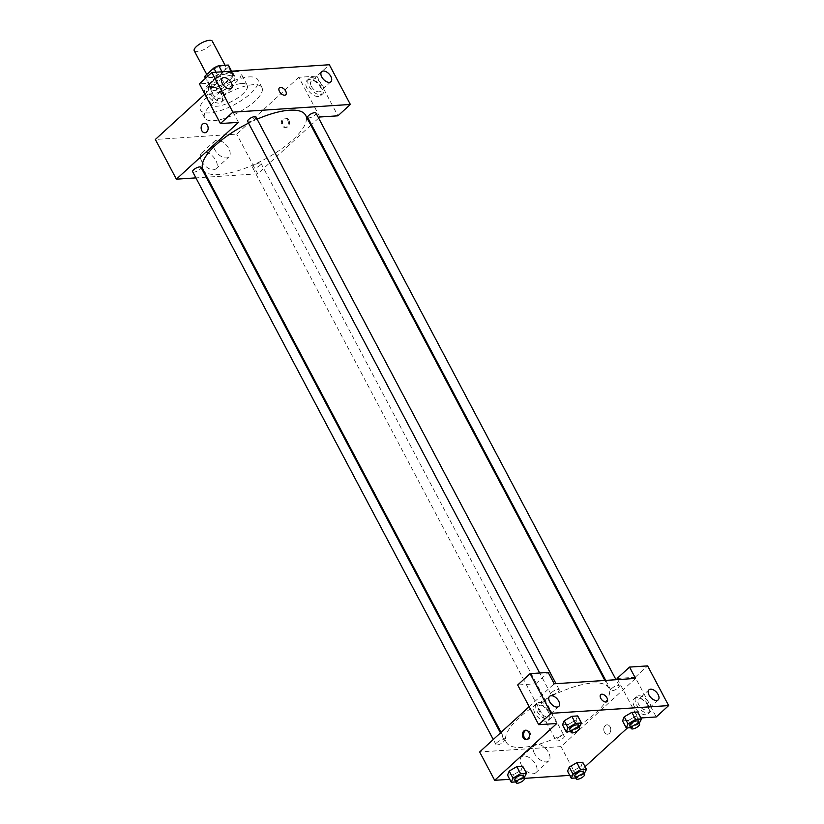 <?xml version="1.0" encoding="UTF-8"?>
<svg xmlns="http://www.w3.org/2000/svg" width="824" height="824" viewBox="0 0 824 824"><rect width="100%" height="100%" fill="white"/><g stroke="black" fill="none" stroke-linecap="round" stroke-linejoin="round"><path stroke-width="0.62" stroke-dasharray="4.12 3.09" d="M194.227 50.779A10.238 3.492 152.1 0 0 200.726 50.882A10.238 3.492 152.1 0 0 210.058 45.547A10.238 3.492 152.1 0 0 212.324 41.2M223.572 71.07A10.238 3.492 152.1 0 0 225.838 66.723A10.238 3.492 152.1 0 0 215.157 68.423A10.238 3.492 152.1 0 0 207.741 76.302A10.238 3.492 152.1 0 0 214.24 76.405A10.238 3.492 152.1 0 0 223.572 71.07M222.017 71.812L223.263 74.181A13.215 4.501 152.1 0 0 218.308 76.519L209.595 84.491A13.215 4.501 152.1 0 0 209.615 86.201A13.215 4.501 152.1 0 0 209.811 86.489L219.318 85.861L214.817 77.353L205.3 77.981A13.215 4.501 152.1 0 1 205.114 77.693M219.318 85.861A13.215 4.501 152.1 0 0 224.282 83.523L232.996 75.55L228.495 67.043A13.215 4.501 152.1 0 0 228.475 65.323M228.495 67.043L219.781 75.015A13.215 4.501 152.1 0 1 214.817 77.353M223.263 74.181L232.78 73.552L231.534 71.183M224.282 83.523L219.781 75.015M232.996 75.55A13.215 4.501 152.1 0 0 232.976 73.83A13.215 4.501 152.1 0 0 232.78 73.552M229.577 72.44A13.648 4.656 -27.9 0 1 233.357 73.635A13.648 4.656 -27.9 0 1 223.469 84.13A13.648 4.656 -27.9 0 1 209.234 86.407A13.648 4.656 -27.9 0 1 215.373 78.167A13.648 4.656 -27.9 0 1 229.577 72.44M231.081 75.283A13.648 4.656 152.1 0 0 216.877 80.999A13.648 4.656 152.1 0 0 210.728 89.239A13.648 4.656 152.1 0 0 219.39 89.373A13.648 4.656 152.1 0 0 231.832 82.256A13.648 4.656 152.1 0 0 234.861 76.467A13.648 4.656 152.1 0 0 231.081 75.283M209.811 86.489L205.3 77.981M218.308 76.519L216.022 72.203M209.595 84.491L206.041 77.775M235.221 71.492A20.476 6.983 -27.9 0 1 240.896 73.274A20.476 6.983 -27.9 0 1 226.064 89.023A20.476 6.983 -27.9 0 1 204.702 92.432A20.476 6.983 -27.9 0 1 213.921 80.072A20.476 6.983 -27.9 0 1 235.221 71.492M241.597 83.543A20.476 6.983 -27.9 0 1 247.272 85.325A20.476 6.983 -27.9 0 1 232.44 101.074A20.476 6.983 -27.9 0 1 211.078 104.483A20.476 6.983 -27.9 0 1 220.296 92.123A20.476 6.983 -27.9 0 1 241.597 83.543M248.848 76.92A32.424 11.052 -27.9 0 1 257.83 79.732A32.424 11.052 -27.9 0 1 234.346 104.679A32.424 11.052 -27.9 0 1 200.52 110.076A32.424 11.052 -27.9 0 1 215.115 90.496A32.424 11.052 -27.9 0 1 248.848 76.92M252.978 84.718A32.424 11.052 152.1 0 0 219.246 98.293A32.424 11.052 152.1 0 0 204.651 117.873A32.424 11.052 152.1 0 0 225.21 118.193A32.424 11.052 152.1 0 0 254.77 101.29A32.424 11.052 152.1 0 0 261.96 87.529A32.424 11.052 152.1 0 0 252.978 84.718M319.846 116.998L298.834 77.302L316.91 76.107L329.332 64.746M298.834 77.302L236.715 134.116L155.355 139.462M204.867 94.183L217.474 82.657L199.398 83.842M238.497 122.354L217.474 82.657M253.72 165.778A4.707 1.607 152.1 0 0 252.68 167.777A4.707 1.607 152.1 0 0 257.593 166.994A4.707 1.607 152.1 0 0 261.002 163.368A4.707 1.607 152.1 0 0 258.015 163.327A4.707 1.607 152.1 0 0 253.72 165.778M247.653 121.437A4.707 1.607 152.1 0 0 250.64 121.478A4.707 1.607 152.1 0 0 254.935 119.027A4.707 1.607 152.1 0 0 255.976 117.029M310.875 125.207L257.727 173.812L207.071 177.15M206.206 177.201L195.906 177.881M318.651 118.09L311.472 124.661M192.651 171.732A4.707 1.607 152.1 0 0 195.638 171.773A4.707 1.607 152.1 0 0 199.933 169.322A4.707 1.607 152.1 0 0 200.974 167.323M307.671 117.482A4.707 1.607 152.1 0 0 310.658 117.533A4.707 1.607 152.1 0 0 314.953 115.072A4.707 1.607 152.1 0 0 315.994 113.073M203.044 169.548A58.02 19.786 152.1 0 0 239.846 170.125A58.02 19.786 152.1 0 0 292.747 139.874A58.02 19.786 152.1 0 0 305.601 115.247M257.098 119.15A58.02 19.786 152.1 0 0 248.549 123.126M288.843 120.108A4.697 3.512 -93.8 0 0 285.691 118.028A4.697 3.512 -93.8 0 0 282.488 122.941A4.697 3.512 -93.8 0 0 286.299 127.39A4.697 3.512 -93.8 0 0 289.193 124.815A4.697 3.512 -93.8 0 0 288.843 120.108M257.727 173.812L236.715 134.116M201.736 161.36A10.671 6.067 47.6 0 0 215.991 168.766A10.671 6.067 47.6 0 0 213.272 156.797A10.671 6.067 47.6 0 0 201.602 153.017A10.671 6.067 47.6 0 0 201.736 161.36M316.91 76.107L337.933 115.813M309.371 79.547A10.238 5.83 47.6 0 0 306.971 80.495A10.238 5.83 47.6 0 0 309.577 91.979A10.238 5.83 47.6 0 0 320.783 95.605A10.238 5.83 47.6 0 0 319.547 85.809A10.238 5.83 47.6 0 0 309.371 79.547M209.935 86.087A10.238 5.83 47.6 0 0 207.535 87.035A10.238 5.83 47.6 0 0 210.141 98.53A10.238 5.83 47.6 0 0 221.347 102.145A10.238 5.83 47.6 0 0 220.111 92.35A10.238 5.83 47.6 0 0 209.935 86.087M311.441 77.652A10.238 5.83 -132.4 0 1 321.618 83.914A10.238 5.83 -132.4 0 1 322.853 93.709A10.238 5.83 -132.4 0 1 311.647 90.094A10.238 5.83 -132.4 0 1 309.041 78.599A10.238 5.83 -132.4 0 1 311.441 77.652M311.431 86.448A6.829 3.883 47.6 0 0 320.557 91.196A6.829 3.883 47.6 0 0 320.464 85.861A6.829 3.883 47.6 0 0 311.338 81.123A6.829 3.883 47.6 0 0 311.431 86.448M212.005 84.192A10.238 5.83 -132.4 0 1 222.181 90.455A10.238 5.83 -132.4 0 1 223.417 100.26A10.238 5.83 -132.4 0 1 212.211 96.635A10.238 5.83 -132.4 0 1 209.605 85.14A10.238 5.83 -132.4 0 1 212.005 84.192M211.995 92.999A6.829 3.883 47.6 0 0 221.12 97.737A6.829 3.883 47.6 0 0 221.028 92.401A6.829 3.883 47.6 0 0 211.902 87.663A6.829 3.883 47.6 0 0 211.995 92.999M214.673 149.525A10.671 6.067 -132.4 0 1 214.539 141.192A10.671 6.067 -132.4 0 1 226.209 144.962A10.671 6.067 -132.4 0 1 228.928 156.931A10.671 6.067 -132.4 0 1 214.673 149.525M279.418 87.838L279.418 87.838A4.697 2.668 47.6 0 0 280.613 93.102A4.697 2.668 47.6 0 0 285.753 94.77L285.753 94.77M287.7 120.18A4.697 3.512 86.2 0 1 288.06 124.898A4.697 3.512 86.2 0 1 285.166 127.473A4.697 3.512 86.2 0 1 281.355 123.013A4.697 3.512 86.2 0 1 284.548 118.1A4.697 3.512 86.2 0 1 287.7 120.18M204.949 132.746L204.949 132.746A4.697 3.512 -93.8 0 0 208.142 127.833A4.697 3.512 -93.8 0 0 204.331 123.384L204.331 123.384M596.02 712.667A58.02 19.786 152.1 0 0 608.874 688.04A58.02 19.786 152.1 0 0 548.341 697.712A58.02 19.786 152.1 0 0 506.327 742.342A58.02 19.786 152.1 0 0 543.119 742.908A58.02 19.786 152.1 0 0 596.02 712.667M556.993 738.572A4.707 1.607 -27.9 0 1 561.288 736.11A4.707 1.607 -27.9 0 1 564.275 736.162A4.707 1.607 -27.9 0 1 560.866 739.787A4.707 1.607 -27.9 0 1 555.953 740.57A4.707 1.607 -27.9 0 1 556.993 738.572M558.209 691.81A4.707 1.607 152.1 0 0 559.249 689.812A4.707 1.607 152.1 0 0 554.336 690.605A4.707 1.607 152.1 0 0 550.926 694.22A4.707 1.607 152.1 0 0 553.913 694.271A4.707 1.607 152.1 0 0 558.209 691.81M618.227 687.865A4.707 1.607 152.1 0 0 619.277 685.867A4.707 1.607 152.1 0 0 614.364 686.649A4.707 1.607 152.1 0 0 610.944 690.275A4.707 1.607 152.1 0 0 613.931 690.316A4.707 1.607 152.1 0 0 618.227 687.865M503.207 742.115A4.707 1.607 152.1 0 0 504.257 740.106A4.707 1.607 152.1 0 0 499.344 740.9A4.707 1.607 152.1 0 0 495.935 744.515A4.707 1.607 152.1 0 0 498.922 744.566A4.707 1.607 152.1 0 0 503.207 742.115M635.551 678.43L561.01 746.606L479.65 751.952M529.163 706.673L554.192 683.786M600.717 694.653L600.717 694.663A4.697 2.668 47.6 0 0 601.911 699.926A4.697 2.668 47.6 0 0 607.051 701.585L607.051 701.585M548.331 710.566A6.829 3.883 47.6 0 0 539.205 705.818A6.829 3.883 47.6 0 0 539.287 711.153A6.829 3.883 47.6 0 0 548.413 715.901A6.829 3.883 47.6 0 0 548.331 710.566M539.308 702.357A10.238 5.83 -132.4 0 1 549.484 708.619A10.238 5.83 -132.4 0 1 550.72 718.415A10.238 5.83 -132.4 0 1 539.514 714.789A10.238 5.83 -132.4 0 1 536.898 703.305A10.238 5.83 -132.4 0 1 539.308 702.357M537.238 704.242A10.238 5.83 47.6 0 0 534.827 705.2A10.238 5.83 47.6 0 0 537.444 716.684A10.238 5.83 47.6 0 0 548.65 720.31A10.238 5.83 47.6 0 0 547.414 710.515A10.238 5.83 47.6 0 0 537.238 704.242M647.767 704.015A6.829 3.883 47.6 0 0 638.641 699.277A6.829 3.883 47.6 0 0 640.382 706.941A6.829 3.883 47.6 0 0 647.849 709.351A6.829 3.883 47.6 0 0 647.767 704.015M638.744 695.806A10.238 5.83 -132.4 0 1 648.91 702.079A10.238 5.83 -132.4 0 1 650.157 711.874A10.238 5.83 -132.4 0 1 638.94 708.249A10.238 5.83 -132.4 0 1 636.334 696.764A10.238 5.83 -132.4 0 1 638.744 695.806M636.674 697.701A10.238 5.83 47.6 0 0 634.264 698.649A10.238 5.83 47.6 0 0 636.87 710.144A10.238 5.83 47.6 0 0 648.086 713.769A10.238 5.83 47.6 0 0 646.84 703.964A10.238 5.83 47.6 0 0 636.674 697.701M640.897 717.962L638.136 718.147L617.732 679.604M617.125 678.451L635.201 677.256L656.223 716.952M635.201 677.256L647.623 665.895M556.787 723.503L535.765 683.807L517.688 684.991M535.765 683.807L548.187 672.446M575.976 719.991L568.375 724.44L562.504 724.832L568.375 724.44L575.976 719.991L577.696 715.922L575.976 719.991L579.725 727.077M564.234 720.763L571.825 716.314M509.232 771.058L516.833 766.608M522.704 766.217L520.984 770.286L513.383 774.735L507.512 775.126L513.383 774.735L520.974 770.286L522.704 766.217M569.26 767.103L576.851 762.653M582.722 762.272L581.013 766.33L573.401 770.79L567.53 771.171L573.401 770.79L581.002 766.33L582.722 762.272M639.754 723.132L635.994 716.035L628.403 720.485L622.532 720.876L628.403 720.495L635.994 716.035L637.725 711.967L636.004 716.035M624.252 716.808L631.854 712.358M585.061 766.691L576.017 774.962L569.755 775.374M524.497 778.35L509.737 779.319M638.136 718.147L627.486 727.891M521.53 765.341A10.671 6.067 47.6 0 0 535.785 772.747A10.671 6.067 47.6 0 0 533.066 760.779A10.671 6.067 47.6 0 0 521.386 756.999A10.671 6.067 47.6 0 0 521.53 765.341M576.017 774.962L561.01 746.606M534.467 753.507A10.671 6.067 -132.4 0 1 534.323 745.174A10.671 6.067 -132.4 0 1 546.003 748.944A10.671 6.067 -132.4 0 1 548.722 760.913A10.671 6.067 -132.4 0 1 534.467 753.507M610.131 726.923A4.697 3.512 -93.8 0 0 606.979 724.842A4.697 3.512 -93.8 0 0 603.786 729.755A4.697 3.512 -93.8 0 0 607.597 734.215A4.697 3.512 -93.8 0 0 610.491 731.64A4.697 3.512 -93.8 0 0 610.131 726.923A4.697 3.512 86.2 0 1 610.481 731.64A4.697 3.512 86.2 0 1 607.597 734.215A4.697 3.512 86.2 0 1 603.786 729.755A4.697 3.512 86.2 0 1 606.979 724.842A4.697 3.512 86.2 0 1 610.131 726.923M526.804 739.468A4.697 3.512 -93.8 0 0 527.381 739.489A4.697 3.512 -93.8 0 0 530.574 734.575A4.697 3.512 -93.8 0 0 526.763 730.126A4.697 3.512 -93.8 0 0 526.196 730.229M584.185 773.757L577.161 777.877L575.76 777.969M574.719 776.012A4.707 1.607 152.1 0 0 577.706 776.064A4.707 1.607 152.1 0 0 582.001 773.602A4.707 1.607 152.1 0 0 583.042 771.604M584.752 773.427L581.002 766.33M577.161 777.877L573.401 770.79M524.157 777.712L517.132 781.832L515.731 781.924M514.701 779.967A4.707 1.607 152.1 0 0 517.688 780.009A4.707 1.607 152.1 0 0 521.973 777.557A4.707 1.607 152.1 0 0 523.024 775.559M524.734 777.372L520.974 770.286M517.132 781.832L513.383 774.735M639.177 723.462L632.152 727.582L630.751 727.674M629.711 725.717A4.707 1.607 152.1 0 0 632.698 725.769A4.707 1.607 152.1 0 0 636.993 723.307A4.707 1.607 152.1 0 0 638.044 721.309M632.152 727.582L628.403 720.495M579.159 727.417L572.134 731.537L570.733 731.619M569.693 729.673A4.707 1.607 152.1 0 0 572.68 729.714A4.707 1.607 152.1 0 0 576.975 727.262A4.707 1.607 152.1 0 0 578.015 725.264M572.134 731.537L568.375 724.44M206.762 74.448L207.741 76.302M225.065 65.251L225.838 66.723M234.861 76.467L233.357 73.635M210.728 89.239L209.234 86.407M209.615 86.201L205.444 78.321M232.976 73.83L231.575 71.183M247.272 85.325L240.896 73.274M211.078 104.483L204.702 92.432M261.96 87.529L257.83 79.732M204.651 117.873L200.52 110.076M320.783 95.605L322.853 93.709M306.971 80.495L309.041 78.599M321.69 71.647L311.338 81.123M330.908 81.72L320.557 91.196M221.347 102.145L223.417 100.26M207.535 87.035L209.605 85.14M222.264 78.198L211.902 87.663M231.472 88.271L221.12 97.737M215.991 168.766L228.928 156.931M201.602 153.017L214.539 141.192M285.691 118.028L284.548 118.1M286.299 127.39L285.166 127.473M608.874 688.04L604.857 680.449M506.327 742.342L501.054 732.381M252.68 167.777L555.953 740.57M261.002 163.368L564.275 736.162M559.249 689.812L555.994 683.663M550.926 694.22L539.689 673.002M619.277 685.867L616.012 679.718M610.944 690.275L605.712 680.387M504.257 740.106L500.456 732.927M495.935 744.515L493.267 739.499M549.556 696.352L539.205 705.818M558.775 706.426L548.413 715.901M548.65 720.31L550.72 718.415M534.827 705.2L536.898 703.305M648.993 689.812L638.641 699.277M658.201 699.885L647.849 709.351M648.086 713.769L650.157 711.874M634.264 698.649L636.334 696.764M535.785 772.747L548.722 760.913M521.386 756.999L534.323 745.174M526.237 739.571L527.381 739.489M525.619 730.198L526.763 730.126"/><path stroke-width="1.24" d="M225.065 65.251L212.324 41.2A10.238 3.492 152.1 0 0 201.643 42.91A10.238 3.492 152.1 0 0 194.227 50.779L206.762 74.448M206.041 77.775L205.083 75.983A13.215 4.501 152.1 0 0 205.114 77.693L205.444 78.321M205.083 75.983L213.807 68.011A13.215 4.501 152.1 0 1 218.762 65.673L228.279 65.044A13.215 4.501 152.1 0 1 228.475 65.323L231.575 71.183M231.534 71.183L228.279 65.044M222.017 71.812L218.762 65.673M216.022 72.203L213.807 68.011M350.354 104.452L329.332 64.746L211.82 72.481L232.842 112.177L350.354 104.452L337.933 115.813L319.846 116.998L318.651 118.09M195.906 177.881L176.377 179.168L155.355 139.462L204.867 94.183M232.842 112.177L220.42 123.549L199.398 83.842L211.82 72.481M204.331 123.384A4.697 3.512 -93.8 0 0 201.437 125.959A4.697 3.512 -93.8 0 0 201.798 130.666A4.697 3.512 86.2 0 1 201.437 125.959A4.697 3.512 86.2 0 1 204.331 123.384A4.697 3.512 86.2 0 1 208.142 127.833A4.697 3.512 86.2 0 1 204.949 132.746A4.697 3.512 86.2 0 1 201.787 130.666A4.697 3.512 -93.8 0 0 204.949 132.746M176.377 179.168L238.497 122.354L220.42 123.549M555.994 683.663L255.976 117.029A4.707 1.607 152.1 0 0 251.062 117.811A4.707 1.607 152.1 0 0 247.653 121.437L539.689 673.002M207.071 177.15L206.206 177.201M311.472 124.661L310.875 125.207M500.456 732.927L200.974 167.323A4.707 1.607 152.1 0 0 196.06 168.106A4.707 1.607 152.1 0 0 192.651 171.732L493.267 739.499M616.012 679.718L315.994 113.073A4.707 1.607 152.1 0 0 311.081 113.856A4.707 1.607 152.1 0 0 307.671 117.482L605.712 680.387M604.857 680.449L305.601 115.247A58.02 19.786 152.1 0 0 257.098 119.15M248.549 123.126A58.02 19.786 152.1 0 0 203.044 169.548L501.054 732.381M330.815 76.385A6.829 3.883 -132.4 0 1 330.908 81.72A6.829 3.883 -132.4 0 1 323.43 79.31A6.829 3.883 -132.4 0 1 321.69 71.647A6.829 3.883 -132.4 0 1 330.815 76.385M231.389 82.936A6.829 3.883 -132.4 0 1 231.472 88.271A6.829 3.883 -132.4 0 1 223.994 85.85A6.829 3.883 -132.4 0 1 222.264 78.198A6.829 3.883 -132.4 0 1 231.389 82.936M285.753 94.77A4.697 2.668 47.6 0 0 285.691 91.104A4.697 2.668 -132.4 0 1 285.753 94.76A4.697 2.668 -132.4 0 1 280.613 93.102A4.697 2.668 -132.4 0 1 279.418 87.838A4.697 2.668 -132.4 0 1 285.691 91.093A4.697 2.668 47.6 0 0 279.418 87.838M635.551 678.43L554.192 683.786L548.187 672.446L530.11 673.63L551.132 713.327L668.645 705.591L647.623 665.895L629.546 667.09L635.551 678.43M509.737 779.319L494.668 780.307L479.65 751.952L529.163 706.673M607.051 701.585A4.697 2.668 47.6 0 0 606.989 697.918A4.697 2.668 -132.4 0 1 607.051 701.585A4.697 2.668 -132.4 0 1 601.911 699.926A4.697 2.668 -132.4 0 1 600.717 694.653A4.697 2.668 -132.4 0 1 606.989 697.918A4.697 2.668 47.6 0 0 600.717 694.663M558.682 701.09A6.829 3.883 -132.4 0 1 558.775 706.426A6.829 3.883 -132.4 0 1 551.297 704.015A6.829 3.883 -132.4 0 1 549.556 696.352A6.829 3.883 -132.4 0 1 558.682 701.09M658.119 694.55A6.829 3.883 -132.4 0 1 658.201 699.885A6.829 3.883 -132.4 0 1 650.733 697.475A6.829 3.883 -132.4 0 1 648.993 689.812A6.829 3.883 -132.4 0 1 658.119 694.55M617.732 679.604L617.125 678.451L629.546 667.09M668.645 705.591L656.223 716.952L640.897 717.962M530.11 673.63L517.688 684.991L538.711 724.687L556.787 723.503L494.668 780.307M538.711 724.687L551.132 713.327M570.733 731.619L566.263 731.918L562.504 724.832L564.224 720.763L571.825 716.303L577.696 715.922L571.825 716.303L575.574 723.4L581.456 723.009L579.159 727.417M520.583 773.695L516.833 766.608L522.704 766.217L516.833 766.608L509.232 771.058L507.512 775.126L509.232 771.058L512.991 778.144L520.583 773.695L526.454 773.303L524.157 777.712M580.601 769.74L576.851 762.653L582.722 762.272L576.851 762.653L569.26 767.103L573.01 774.199L580.601 769.74L586.472 769.359L584.185 773.757M575.76 777.969L571.289 778.268L567.53 771.171L569.25 767.113M630.751 727.674L626.281 727.963L622.532 720.876L624.242 716.818L631.843 712.358L637.725 711.967L631.843 712.358L635.603 719.445L641.474 719.064L639.177 723.462M569.755 775.374L524.497 778.35M627.486 727.891L585.061 766.691M523.086 737.49A4.697 3.512 86.2 0 1 522.735 732.773A4.697 3.512 86.2 0 1 525.619 730.198A4.697 3.512 86.2 0 1 529.441 734.648A4.697 3.512 86.2 0 1 526.237 739.571A4.697 3.512 86.2 0 1 523.086 737.49M526.196 730.229A4.697 3.512 -93.8 0 0 524.229 737.408A4.697 3.512 -93.8 0 0 526.804 739.468M571.289 778.268L573.01 774.199M584.546 774.447L583.042 771.604A4.707 1.607 152.1 0 0 578.129 772.387A4.707 1.607 152.1 0 0 574.719 776.012L576.223 778.845A4.707 1.607 152.1 0 0 579.21 778.896A4.707 1.607 152.1 0 0 583.505 776.445A4.707 1.607 152.1 0 0 584.546 774.447A4.707 1.607 152.1 0 0 579.633 775.23A4.707 1.607 152.1 0 0 576.223 778.845M586.472 769.359L582.722 762.272M567.53 771.171L569.26 767.103M515.731 781.924L511.261 782.213L512.991 778.144M524.528 778.392L523.024 775.559A4.707 1.607 152.1 0 0 518.111 776.342A4.707 1.607 152.1 0 0 514.701 779.967L516.195 782.8A4.707 1.607 152.1 0 0 519.182 782.851A4.707 1.607 152.1 0 0 523.477 780.39A4.707 1.607 152.1 0 0 524.528 778.392A4.707 1.607 152.1 0 0 519.614 779.174A4.707 1.607 152.1 0 0 516.195 782.8M526.454 773.303L522.704 766.217M511.261 782.213L507.512 775.126M626.281 727.963L628.012 723.905L635.603 719.445M639.537 724.141L638.044 721.309A4.707 1.607 152.1 0 0 633.131 722.092A4.707 1.607 152.1 0 0 629.711 725.717L631.215 728.55A4.707 1.607 152.1 0 0 634.202 728.601A4.707 1.607 152.1 0 0 638.497 726.14A4.707 1.607 152.1 0 0 639.537 724.141A4.707 1.607 152.1 0 0 634.624 724.935A4.707 1.607 152.1 0 0 631.215 728.55M628.012 723.905L624.252 716.808L622.532 720.876M641.474 719.064L637.725 711.967M566.263 731.918L567.983 727.85L575.574 723.4M579.519 728.097L578.015 725.264A4.707 1.607 152.1 0 0 573.102 726.047A4.707 1.607 152.1 0 0 569.693 729.673L571.197 732.505A4.707 1.607 152.1 0 0 574.184 732.546A4.707 1.607 152.1 0 0 578.479 730.095A4.707 1.607 152.1 0 0 579.519 728.097A4.707 1.607 152.1 0 0 574.606 728.88A4.707 1.607 152.1 0 0 571.197 732.505M567.983 727.85L564.234 720.763L562.504 724.832M581.456 723.009L577.696 715.922"/></g></svg>
